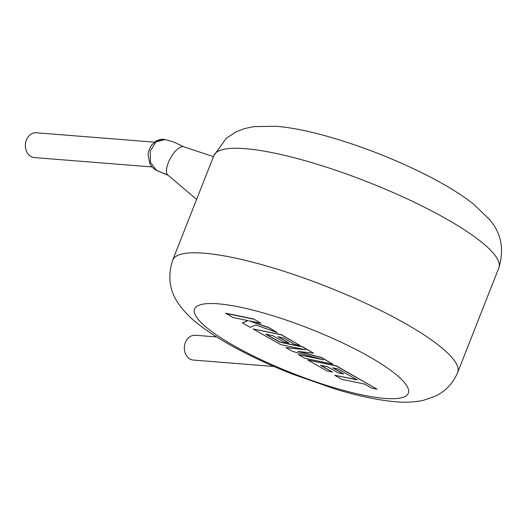 <?xml version="1.0" encoding="UTF-8"?>
<svg xmlns="http://www.w3.org/2000/svg" width="528" height="528" viewBox="0 0 528 528"><rect width="100%" height="100%" fill="white"/><g stroke="black" fill="none" stroke-linecap="round" stroke-linejoin="round"><path stroke-width="0.79" d="M157.285 141.002L165.066 139.504L156.017 141.88L150.209 151.001L150.467 162.36L156.559 170.392L168.227 175.322M273.946 366.485L193.42 360.076A12.441 10.058 -85.5 0 1 189.948 358.994A12.441 10.058 -85.5 0 1 184.721 344.659A12.441 10.058 -85.5 0 1 195.393 335.267L216.671 336.956M213.451 156.644L183.711 146.744A16.276 6.475 119.3 0 0 171.732 155.998A16.276 6.475 119.3 0 0 167.812 175.032A16.276 6.475 119.3 0 0 167.818 175.039L196.607 199.393M154.48 142.171L36.419 132.779A12.441 10.058 94.5 0 0 26.4 140.059A12.441 10.058 94.5 0 0 34.445 157.588L152.11 166.954M334.66 375.25L341.953 379.388L364.617 384.087L371.626 388.067L377.051 389.189L335.94 365.864L307.85 360.037L327.195 371.012L332.521 372.115L320.47 365.27L327.433 366.716L338.422 372.946L343.609 374.022L332.614 367.785L337.854 368.874L357.324 379.949L334.66 375.25L356.803 379.652M377.051 389.189L336.006 365.686L307.85 360.037M332.521 372.115L321.057 365.396M343.609 374.022L333.208 367.91M332.851 364.115L321.625 357.74L297.739 351.41L313.533 353.146L302.623 346.962L279.886 342.243L265.69 334.184L272.653 335.63L283.642 341.86L288.823 342.936L277.834 336.699L283.074 337.788L294.743 344.414L300.069 345.51L281.153 334.778L253.057 328.944L280.645 344.599L305.646 349.78L285.919 347.589L292.743 351.463L323.374 359.799L298.261 354.592L304.768 358.288L332.851 364.115L321.691 357.568L298.98 351.549M313.533 353.146L302.696 346.784L279.952 342.071L266.277 334.31M288.823 342.936L278.428 336.824M300.069 345.51L281.219 334.6L253.057 328.944M303.752 349.391L285.919 347.589M320.47 359.007L298.261 354.592M242.411 322.905L250.199 327.327L255.691 324.951L277.114 332.488L268.693 327.703L248.965 320.826L260.938 323.308L253.711 318.991L225.628 313.17L232.841 317.473L248.081 320.628L242.411 322.905L247.837 320.582M253.645 319.169L225.562 313.342M277.114 332.488L268.759 327.532L250.364 321.116M260.938 323.308L253.711 318.991M156.559 170.392L167.812 175.032M204.039 253.202A153.16 31.845 21.5 0 1 368.353 304.511A153.16 31.845 21.5 0 1 457.684 372.405C453.044 383.321 445.586 391.255 435.296 396.211L423.278 400.369C414.361 402.204 405.101 402.659 395.505 401.742C378.18 400.231 358.136 396.013 335.379 389.103L291.832 373.897C271.669 365.911 253.057 357.337 236.009 348.176C220.829 340.032 208.032 331.828 197.617 323.578C190.205 317.823 183.922 311.322 178.768 304.055C169.495 291.106 167.468 276.467 172.682 260.139A153.16 31.845 21.5 0 1 204.039 253.202M384.813 398.416A114.866 23.885 -158.5 0 0 368.914 356.486A114.866 23.885 -158.5 0 0 218.097 303.818A114.866 23.885 -158.5 0 0 233.996 345.748A114.866 23.885 -158.5 0 0 384.813 398.416M213.86 155.595L226.215 138.336L236.155 131.835L244.781 128.522L253.823 126.621L276.045 126.258C289.331 127.387 304.326 130.172 321.017 134.614C354.618 143.669 387.869 156.209 420.776 172.227C442.193 182.714 459.756 193.327 473.477 204.065L489.43 219.457C501.25 232.967 504.392 249.097 498.861 267.861A153.16 31.845 -158.5 0 0 409.53 199.973A153.16 31.845 -158.5 0 0 245.216 148.665A153.16 31.845 -158.5 0 0 213.86 155.595L172.682 260.139M165.066 139.504C162.07 138.851 158.915 139.471 155.608 141.379L151.648 145.094C149.081 149.358 147.932 152.698 148.19 155.107L149.747 163.225C150.216 164.776 153.041 169.145 157.964 171.118L159.403 171.547M457.684 372.405L498.861 267.861M165.046 139.498L173.824 142.065L184.166 146.949"/></g></svg>
